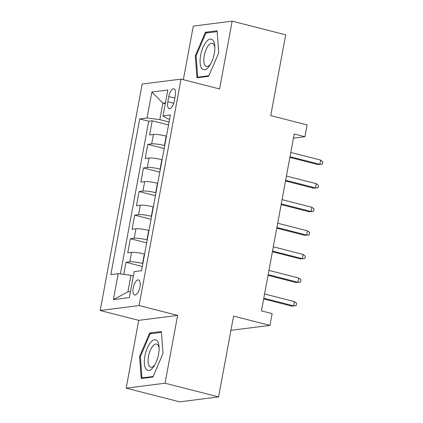 <?xml version="1.0" encoding="UTF-8"?>
<svg xmlns="http://www.w3.org/2000/svg" width="423" height="423" viewBox="0 0 423 423"><rect width="100%" height="100%" fill="white"/><g stroke="black" fill="none" stroke-linecap="round" stroke-linejoin="round"><path stroke-width="0.63" d="M139.944 287.016A7.762 3.194 -75.7 0 0 138.501 279.926A7.762 3.194 -75.7 0 0 133.219 287.873A7.762 3.194 -75.7 0 0 134.657 294.963A7.762 3.194 -75.7 0 0 139.944 287.016M230.921 330.326L269.964 325.414L272.148 313.617L261.44 310.884L294.228 133.98L304.935 136.714L307.119 124.922L270.715 115.616L285.689 34.829L232.153 21.15L193.274 26.104L183.344 79.704M126.17 388.171L179.706 401.85L218.585 396.896L165.049 383.217L177.618 315.405L139.072 305.554L100.193 310.508L138.739 320.354L126.17 388.171L165.049 383.217M139.072 305.554L181.039 79.112L142.16 84.066L100.193 310.508M166.466 136.164L166.197 136.095A9.703 1.422 -169.5 0 0 153.427 134.44L149.594 134.926L152.217 120.777L168.544 124.949M164.716 145.597L164.447 145.528A9.703 1.422 -169.5 0 0 151.677 143.873L147.844 144.365L164.172 148.536M147.844 144.365L145.221 158.514L149.055 158.028A9.703 1.422 -169.5 0 1 161.824 159.683L162.094 159.751M157.721 183.339L157.451 183.27A9.703 1.422 -169.5 0 0 144.687 181.615L140.848 182.102L143.471 167.952L159.799 172.124M153.348 206.926L153.084 206.858A9.703 1.422 -169.5 0 0 140.314 205.203L136.476 205.689L139.098 191.54L155.426 195.712M148.981 230.509L148.711 230.44A9.703 1.422 -169.5 0 0 135.942 228.79L132.108 229.277L134.731 215.127L151.059 219.299M144.608 254.096L144.338 254.027A9.703 1.422 -169.5 0 0 131.569 252.378L127.735 252.864L130.358 238.715L146.686 242.887M168.777 96.566L167.815 101.758A7.519 3.093 -75.7 0 0 169.211 108.626A7.519 3.093 -75.7 0 0 174.329 100.928L175.291 95.735A7.519 3.093 -75.7 0 0 173.895 88.867A7.519 3.093 -75.7 0 0 168.777 96.566L174.852 98.12M165.293 103.746L162.887 103.133L159.825 119.64L147.056 117.991L139.701 118.926L110.847 274.601L118.202 273.665L113.396 299.611L129.369 297.575L134.176 271.629L141.531 270.694L170.384 115.019L163.029 115.955L167.392 118.678L169.602 119.244M147.056 117.991L151.868 92.045L167.836 90.009L163.029 115.955M142.858 263.534L142.588 263.466L144.338 254.027M147.23 239.947L146.961 239.878L148.711 230.44M151.603 216.359L151.334 216.29L153.084 206.858M155.976 192.772L155.706 192.703L157.451 183.27M160.343 169.184L160.079 169.115L161.824 159.683M152.217 120.777L148.695 121.227L120.391 273.951M142.588 263.466A9.703 1.422 10.5 0 0 129.819 261.811L125.985 262.302L123.749 274.384M130.358 238.715L134.191 238.223A9.703 1.422 10.5 0 1 146.961 239.878M134.731 215.127L138.564 214.635A9.703 1.422 10.5 0 1 151.334 216.29M139.098 191.54L142.937 191.048A9.703 1.422 10.5 0 1 155.706 192.703M143.471 167.952L147.31 167.46A9.703 1.422 10.5 0 1 160.079 169.115M169.089 122.009L159.825 119.64M269.964 325.414L233.559 316.108L218.585 396.896M181.039 79.112L219.585 88.962L232.153 21.15M293.451 138.178L304.935 136.714M165.467 102.805L162.887 103.133L151.868 92.045M133.377 275.933L130.971 275.32L127.915 291.828L130.496 291.5M148.695 121.227L139.701 118.926M125.985 262.302L142.313 266.474M118.202 273.665L130.971 275.32M113.396 299.611L127.915 291.828M195.32 55.783L196.959 77.8L208.666 76.304L218.739 52.801L217.105 30.784L205.398 32.275L195.32 55.783L196.124 55.989M177.618 315.405L138.739 320.354M152.93 377.046L163.003 353.538L161.364 331.521L149.657 333.012L139.585 356.52L141.219 378.537L152.93 377.046M207.63 32.846L205.398 32.275M140.388 356.726L139.585 356.52M151.889 333.583L149.657 333.012M289.887 157.404L317.937 164.573L319.83 164.33L290.014 156.711M320.618 160.084L322.807 161.792L322.368 164.15L319.83 164.33L320.618 160.084L290.802 152.465M322.368 164.15L317.937 164.573M214.292 53.531A15.762 6.488 -75.7 0 0 214.805 46.139A15.762 6.488 -75.7 0 0 208.481 39.788A15.762 6.488 -75.7 0 0 200.629 55.27A15.762 6.488 -75.7 0 0 202.094 68.769A15.762 6.488 -75.7 0 0 209.94 65.174A15.762 6.488 -75.7 0 0 214.292 53.531M214.858 47.519A11.934 4.912 -75.7 0 0 212.367 43.336A11.934 4.912 -75.7 0 0 204.24 55.556A11.934 4.912 -75.7 0 0 206.456 66.464A11.934 4.912 -75.7 0 0 210.649 63.984M199.074 77.531L197.7 77.176L196.113 55.847L205.874 33.068L217.168 31.63M208.904 75.749L197.7 77.176M157.599 341.424A15.762 6.488 -75.7 0 0 147.225 348.224A15.762 6.488 -75.7 0 0 145.845 368.851A15.762 6.488 -75.7 0 0 154.205 365.911A15.762 6.488 -75.7 0 0 159.069 346.876A15.762 6.488 -75.7 0 0 157.599 341.424M159.117 348.261A11.934 4.912 -75.7 0 0 158.123 345.253A11.934 4.912 -75.7 0 0 156.626 344.073A11.934 4.912 -75.7 0 0 149.525 352.359A11.934 4.912 -75.7 0 0 149.224 366.022A11.934 4.912 -75.7 0 0 150.72 367.201A11.934 4.912 -75.7 0 0 154.913 364.721M153.168 376.486L141.959 377.913L140.378 356.584L150.139 333.805L161.427 332.367M143.339 378.268L141.959 377.913M285.514 180.991L313.57 188.161L315.458 187.918L285.641 180.298M316.245 183.672L318.434 185.38L317.996 187.738L315.458 187.918L316.245 183.672L286.429 176.053M317.996 187.738L313.57 188.161M281.142 204.579L309.197 211.743L311.09 211.505L281.274 203.886M311.873 207.259L314.062 208.967L313.628 211.326L311.09 211.505L311.873 207.259L282.056 199.64M313.628 211.326L309.197 211.743M276.774 228.166L304.824 235.331L306.717 235.093L276.901 227.474M307.505 230.847L309.694 232.555L309.255 234.913L306.717 235.093L307.505 230.847L277.689 223.228M309.255 234.913L304.824 235.331M272.401 251.754L300.452 258.918L302.345 258.68L272.528 251.061M303.132 254.435L305.321 256.142L304.883 258.501L302.345 258.68L303.132 254.435L273.316 246.815M304.883 258.501L300.452 258.918M268.029 275.341L296.084 282.506L297.972 282.268L268.156 274.649M298.76 278.022L300.949 279.73L300.51 282.088L297.972 282.268L298.76 278.022L268.943 270.403M300.51 282.088L296.084 282.506M263.656 298.929L291.711 306.093L293.599 305.855L263.783 298.236M294.387 301.61L296.576 303.317L296.142 305.676L293.599 305.855L294.387 301.61L264.571 293.99M296.142 305.676L291.711 306.093M164.447 145.528L166.197 136.095M151.677 143.873L153.427 134.44M129.819 261.811L131.569 252.378M134.191 238.223L135.942 228.79M138.564 214.635L140.314 205.203M142.937 191.048L144.687 181.615M147.31 167.46L149.055 158.028M173.731 103.27L167.815 101.758"/></g></svg>
